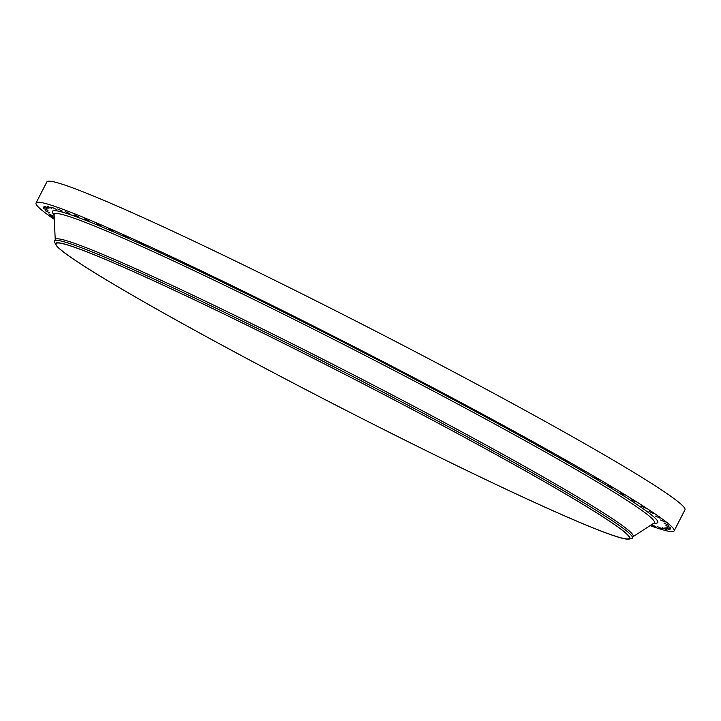 <?xml version="1.0" encoding="UTF-8"?>
<svg xmlns="http://www.w3.org/2000/svg" width="721" height="721" viewBox="0 0 721 721"><rect width="100%" height="100%" fill="white"/><g stroke="black" fill="none" stroke-linecap="round" stroke-linejoin="round"><path stroke-width="1.08" d="M662.112 527.637L666.637 529.701L662.112 527.637M657.687 526.709L662.211 528.781L657.687 526.709M651.369 524.798L656.245 527.042L651.811 524.509M54.237 217.526L50.119 215.66L54.255 218.048M48.839 213.93L53.363 216.003L48.839 213.93M45.369 210.802L49.893 212.866L45.369 210.802M43.476 208.459L48.001 210.532L43.476 208.459M43.161 206.927L47.685 209L43.161 206.927M44.441 206.215L48.965 208.279L44.441 206.215M47.298 206.314L51.822 208.387L47.298 206.314M51.723 207.233L56.247 209.306L51.723 207.233M57.698 208.973L62.222 211.046L57.698 208.973M65.178 211.514L69.703 213.587L65.178 211.514M74.137 214.849L78.661 216.922L74.137 214.849M84.528 218.959L89.043 221.023L84.528 218.959M96.29 223.816L100.814 225.889L96.29 223.816M109.367 229.413L113.891 231.477L109.367 229.413M123.706 235.704L128.221 237.777L123.706 235.704M139.207 242.671L143.731 244.734L139.207 242.671M155.817 250.259L160.341 252.332L155.817 250.259M173.437 258.451L177.961 260.524L173.437 258.451M191.984 267.194L196.509 269.266L191.984 267.194M211.352 276.449L215.876 278.522L211.352 276.449M231.459 286.165L235.983 288.229L231.459 286.165M252.188 296.286L256.712 298.359L252.188 296.286M273.448 306.767L277.964 308.84L273.448 306.767M295.114 317.564L299.639 319.637L295.114 317.564M317.087 328.605L321.611 330.678L317.087 328.605M339.249 339.843L343.773 341.916L339.249 339.843M664.969 527.736L669.494 529.809L664.969 527.736M666.249 527.024L670.773 529.088L666.249 527.024M665.943 525.492L670.467 527.556L665.943 525.492M664.041 523.149L668.565 525.221L664.041 523.149M660.571 520.012L665.095 522.085L660.571 520.012M655.542 516.101L660.066 518.174L655.542 516.101M648.981 511.423L653.496 513.496L648.981 511.423M640.915 506.016L645.439 508.089L640.915 506.016M631.389 499.896L635.913 501.969L631.389 499.896M620.457 493.101L624.981 495.165L620.457 493.101M608.173 485.657L612.697 487.729L608.173 485.657M594.6 477.617L599.124 479.681L594.6 477.617M579.801 469.01L584.316 471.074L579.801 469.01M563.849 459.881L568.373 461.945L563.849 459.881M546.833 450.274L551.358 452.346L546.833 450.274M528.844 440.252L533.369 442.324L528.844 440.252M509.963 429.851L514.488 431.924L509.963 429.851M490.298 419.135L494.822 421.199L490.298 419.135M469.939 408.149L474.463 410.213L469.939 408.149M448.985 396.956L453.509 399.019L448.985 396.956M427.562 385.6L432.086 387.673L427.562 385.6M405.761 374.163L410.285 376.227L405.761 374.163M361.491 351.226L366.016 353.29L361.491 351.226M383.698 362.681L388.222 364.754L383.698 362.681M316.014 394.928A322.756 15.763 27.2 0 1 55.796 244.635A322.756 15.763 27.2 0 1 369.449 387.015A322.756 15.763 27.2 0 1 628.748 539.092A322.756 15.763 27.2 0 1 316.014 394.928M55.796 244.635L54.652 242.229A324.874 15.871 27.2 0 1 54.526 241.03A324.874 15.871 27.2 0 1 370.36 385.546A324.874 15.871 27.2 0 1 632.416 538.019A324.874 15.871 27.2 0 1 631.371 538.623L628.748 539.092M54.526 241.03L55.337 239.462A324.874 15.871 27.2 0 1 371.171 383.978A324.874 15.871 27.2 0 1 633.218 536.46L632.416 538.019M54.318 219.391A358.707 17.52 27.2 0 1 36.05 202.952A358.707 17.52 27.2 0 1 384.78 362.519A358.707 17.52 27.2 0 1 674.135 530.881A358.707 17.52 27.2 0 1 650.135 525.6M36.05 202.952L46.865 181.908A358.707 17.52 27.2 0 1 395.595 341.475A358.707 17.52 27.2 0 1 684.95 509.837L674.135 530.881M369.413 387.015A322.332 15.745 27.2 0 1 629.415 538.308A322.332 15.745 27.2 0 1 316.05 394.919A322.332 15.745 27.2 0 1 56.049 243.635A322.332 15.745 27.2 0 1 369.413 387.015M654.578 522.797L654.1 523.022A337.428 16.484 -152.8 0 0 382.247 364.294A337.428 16.484 -152.8 0 0 54.102 214.66L54.003 214.146M54.111 214.759A340.366 16.628 27.2 0 1 383.266 362.744A340.366 16.628 27.2 0 1 654.028 523.067M55.229 239.66L54.102 214.66M633.119 536.658L654.1 523.022"/></g></svg>
